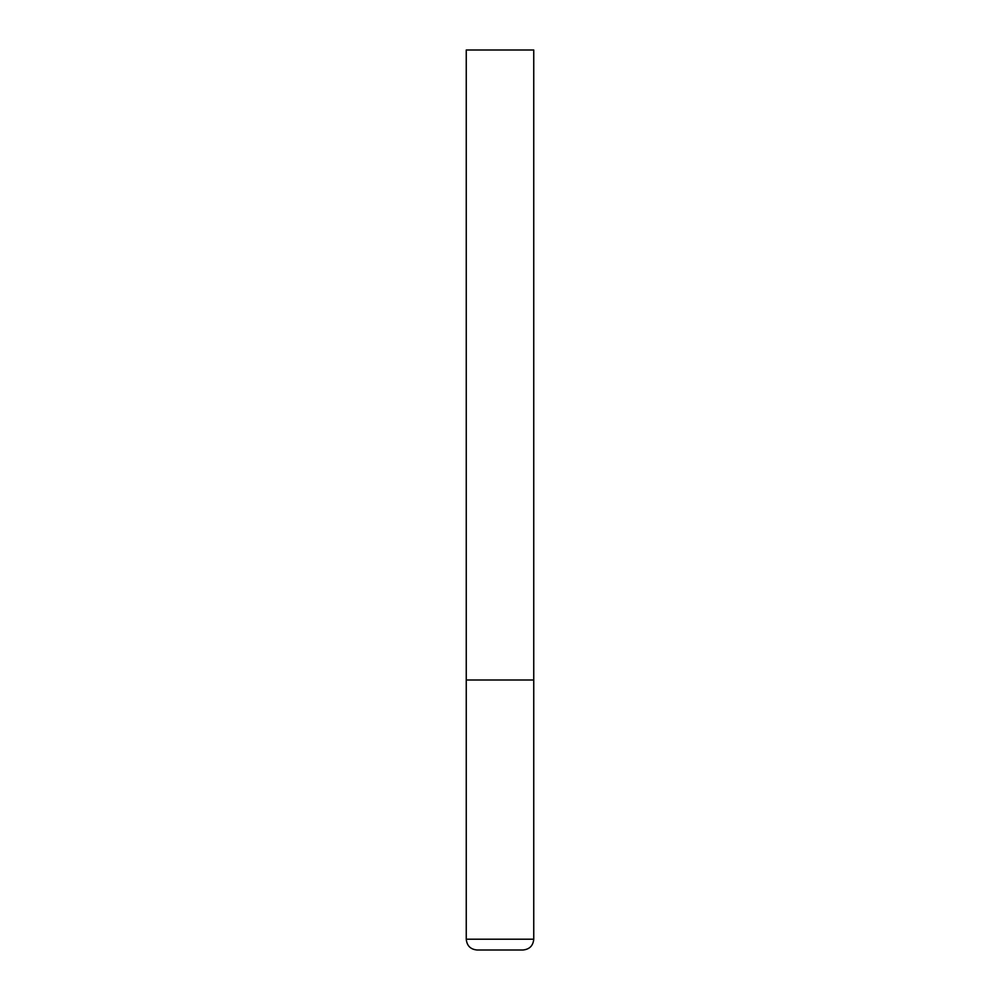 <?xml version="1.0" encoding="UTF-8"?>
<svg xmlns="http://www.w3.org/2000/svg" width="1000" height="1000" viewBox="0 0 1000 1000"><rect width="100%" height="100%" fill="white"/><g stroke="black" fill="none" stroke-linecap="round" stroke-linejoin="round"><path stroke-width="1.5" d="M533.75 939.2L533.75 680L466.25 680L533.75 680L533.75 50L466.25 50L466.25 939.2C466.887 945.763 470.487 949.362 477.05 950L522.95 950C529.513 949.362 533.112 945.763 533.75 939.2L466.25 939.2"/></g></svg>
